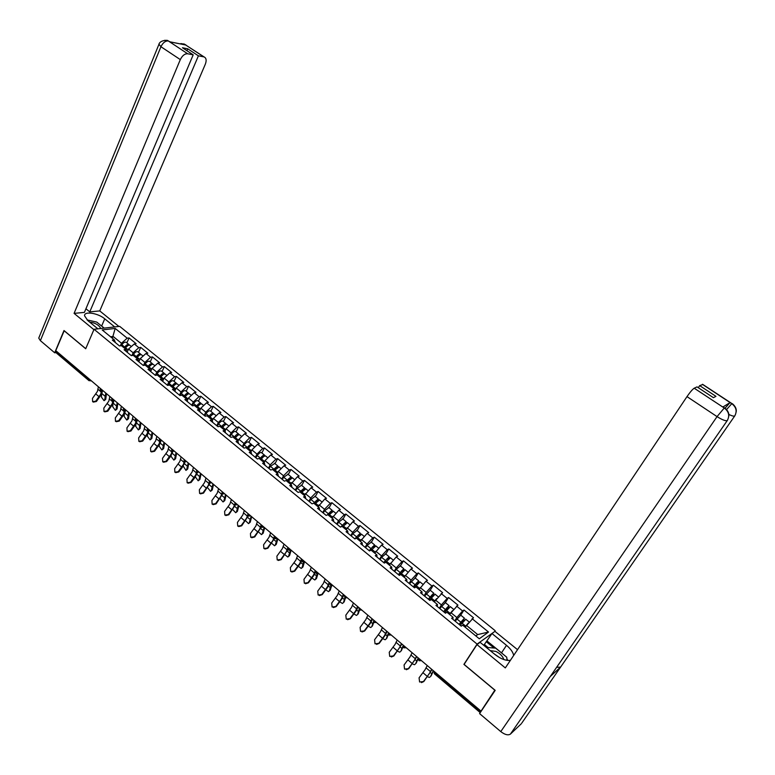 <?xml version="1.0" encoding="UTF-8"?>
<svg xmlns="http://www.w3.org/2000/svg" width="775" height="775" viewBox="0 0 775 775"><rect width="100%" height="100%" fill="white"/><g stroke="black" fill="none" stroke-linecap="round" stroke-linejoin="round"><path stroke-width="1.16" d="M495.215 630.724L119.679 326.353L94.056 329.278L477.1 644.102L494.702 631.509M112.375 338.268L115.184 328.426L102.193 329.937L114.283 339.838L112.327 340.089L119.466 345.941L121.423 345.679L126.025 349.448L127.139 352.228L128.553 349.041L134.259 343.945L136.148 343.683L129.076 337.939L126.887 342.87M115.184 328.426L127.177 338.181L129.076 337.939M134.259 343.945L138.822 347.655L140.711 347.394L138.493 352.334M138.88 361.712L140.275 358.622L145.981 353.478L147.86 353.197L140.711 347.394M145.981 353.478L150.602 357.236L152.472 356.946L150.214 361.896M150.767 371.293L152.123 368.319L157.838 363.117L159.698 362.816L152.472 356.946M157.838 363.117L162.508 366.914L164.368 366.614L162.072 371.564M162.779 380.98L164.106 378.113L169.822 372.862L171.672 372.543L164.368 366.614M169.822 372.862L174.549 376.708L176.39 376.379L174.065 381.348M174.937 390.765L176.225 388.023L181.951 382.724L183.782 382.385L176.39 376.379M181.951 382.724L186.727 386.609L188.548 386.26L186.184 391.23M187.24 400.656L188.48 398.05L194.205 392.692L196.017 392.324L188.548 386.26M194.205 392.692L199.039 396.626L200.841 396.248L198.448 401.237M199.688 410.643L200.87 408.183L206.605 402.777L208.398 402.39L200.841 396.248M206.605 402.777L211.488 406.749L213.28 406.352L210.848 411.341M212.282 420.738L213.406 418.432L219.141 412.968L220.923 412.562L213.28 406.352M219.141 412.968L224.082 416.989L225.864 416.572L223.384 421.571M225.021 430.948L226.087 428.808L231.822 423.286L233.595 422.85L225.864 416.572M231.822 423.286L236.821 427.354L238.584 426.909L236.065 431.917M237.925 441.256L238.913 439.299L244.658 433.719L246.402 433.254L238.584 426.909M244.658 433.719L249.715 437.836L251.449 437.362L248.901 442.38M250.945 451.757L251.894 449.907L257.629 444.278L259.363 443.784L251.449 437.362M257.629 444.278L262.744 448.434L264.469 447.94L261.873 452.958M264.052 462.501L265.021 460.641L270.766 454.954L272.471 454.441L264.469 447.94M270.766 454.954L275.939 459.158L277.644 458.635L275.009 463.673M277.324 473.36L278.302 471.5L284.047 465.756L285.733 465.213L277.644 458.635M284.047 465.756L289.278 470.018L290.964 469.456L288.29 474.503M290.741 484.356L297.484 476.683L299.16 476.112L290.964 469.456M297.484 476.683L302.783 480.994L304.449 480.413L301.727 485.46M304.323 495.477L311.085 487.746L312.742 487.146L304.449 480.413M311.085 487.746L316.452 492.106L318.089 491.495L315.328 496.552M318.07 506.734L324.851 498.935L326.478 498.315L318.089 491.495M324.851 498.935L330.276 503.353L331.894 502.713L329.084 507.78M331.981 518.126L338.782 510.26L340.39 509.611L331.894 502.713M338.782 510.26L344.265 514.726L345.873 514.067L343.015 519.134M346.057 529.664L352.877 521.73L354.456 521.042L345.873 514.067M352.877 521.73L358.428 526.244L360.007 525.547L357.11 530.633M360.307 541.328L367.147 533.336L368.706 532.619L360.007 525.547M367.147 533.336L372.765 537.908L374.325 537.182L371.37 542.268M374.742 553.147L381.581 545.077L383.121 544.331L374.325 537.182M381.581 545.077L387.277 549.708L388.808 548.952L385.814 554.038M389.341 565.101L396.209 556.963L397.72 556.188L388.808 548.952M396.209 556.963L401.973 561.652L403.475 560.868L400.433 565.963M404.124 577.21L411.012 569.005L412.494 568.191L403.475 560.868M411.012 569.005L416.843 573.752L418.326 572.928L415.226 578.034M419.091 589.475L425.998 581.192L427.461 580.349L418.326 572.928M425.998 581.192L431.907 585.997L433.361 585.135L430.212 590.25M434.252 601.884L442.603 592.652L433.361 585.135M441.169 593.534L447.156 598.397L448.58 597.506L445.383 602.621L439.764 608.549M449.597 614.459L457.948 605.11L448.58 597.506M456.533 606.031L462.597 610.962L463.993 610.032L460.738 615.147M465.145 627.188L473.477 617.733L463.993 610.032M472.091 618.683L488.521 632.042L479.299 638.784L462.675 625.163L461.241 626.152L451.602 618.256L453.055 617.288L446.923 612.26L445.46 613.209L435.947 605.411L437.429 604.49L431.375 599.53L429.883 600.441L420.486 592.739L421.997 591.848L416.02 586.956L414.499 587.828L405.228 580.223L406.759 579.371L400.859 574.537L399.309 575.379L390.154 567.872L391.714 567.048L385.882 562.272L384.313 563.086L375.274 555.665L376.863 554.881L371.099 550.163L369.501 550.938L360.578 543.624L362.187 542.868L356.5 538.208L354.882 538.945L346.057 531.718L347.694 530.991L342.075 526.39L340.428 527.107L331.719 519.967L333.376 519.269L327.825 514.726L326.159 515.404L317.556 508.352L319.232 507.693L313.749 503.198L312.063 503.847L303.567 496.882L305.263 496.252L299.847 491.815L298.142 492.425L289.743 485.547L291.458 484.947L286.111 480.558L284.377 481.149L276.084 474.348L277.828 473.777L272.538 469.447L270.785 470.008L262.589 463.285L264.353 462.733L259.121 458.461L257.358 458.994L249.25 452.348L251.032 451.835L245.869 447.601L244.077 448.105L236.075 441.547L237.867 441.052L232.771 436.877L230.96 437.352L223.045 430.861L224.866 430.396L219.819 426.269L217.998 426.725L210.17 420.312L212.011 419.876L207.022 415.787L205.181 416.214L197.451 409.878L199.301 409.462L194.37 405.422L192.51 405.829L184.867 399.561L186.736 399.173L181.863 395.182L179.994 395.56L172.438 389.37L174.317 389.002L169.502 385.059L167.613 385.407L160.144 379.285L162.043 378.946L157.277 375.042L155.368 375.381L147.986 369.326L149.904 369.007L145.187 365.151L143.268 365.451L135.964 359.464L137.892 359.174L133.242 355.357L131.304 355.647L124.078 349.728L126.025 349.448M131.876 355.56L133.126 352.78L128.553 349.041M133.126 352.78L138.822 347.655M143.53 365.412L144.896 362.4L140.275 358.622M144.896 362.4L150.602 357.236M137.892 359.174L138.967 361.935M155.32 375.342L156.792 372.136L152.123 368.319M156.792 372.136L162.508 366.914M149.904 369.007L150.931 371.738M167.332 385.185L168.834 381.978L164.106 378.113M168.834 381.978L174.549 376.708M162.043 378.946L163.031 381.658M179.48 395.143L181.001 391.937L176.225 388.023M181.001 391.937L186.727 386.609M174.317 389.002L175.266 391.685M191.764 405.218L193.314 402.002L188.48 398.05M193.314 402.002L199.039 396.626M186.736 399.173L187.637 401.838M204.193 415.4L205.763 412.184L200.87 408.183M205.763 412.184L211.488 406.749M199.301 409.462L200.163 412.097M216.758 425.707L218.347 422.482L213.406 418.432M218.347 422.482L224.082 416.989M212.011 419.876L212.825 422.482M229.468 436.131L231.086 432.896L226.087 428.808M231.086 432.896L236.821 427.354M224.866 430.396L225.632 432.983M242.323 446.671L243.97 443.426L238.913 439.299M243.97 443.426L249.715 437.836M237.867 441.052L238.584 443.6M255.333 457.337L257.009 454.092L251.894 449.907M257.009 454.092L262.744 448.434M251.032 451.835L251.701 454.353M268.499 468.129L270.194 464.874L265.021 460.641M270.194 464.874L275.939 459.158M264.353 462.733L264.963 465.233M281.809 479.037L283.534 475.782L278.302 471.5M283.534 475.782L289.278 470.018M277.828 473.777L278.39 476.238M295.285 490.091L297.038 486.826L291.739 482.496M297.038 486.826L302.783 480.994M291.458 484.947L291.972 487.368M308.915 501.27L310.698 498.005L305.34 493.617M310.698 498.005L316.452 492.106M305.263 496.252L305.718 498.645M322.71 512.575L324.522 509.311L319.097 504.874M324.522 509.311L330.276 503.353M319.232 507.693L319.629 510.047M336.679 524.026L338.52 520.752L333.027 516.257M338.52 520.752L344.265 514.726M333.376 519.269L333.715 521.594M350.813 535.612L352.683 532.338L347.123 527.785M352.683 532.338L358.428 526.244M347.694 530.991L347.975 533.287M365.112 547.344L367.011 544.06L361.392 539.458M367.011 544.06L372.765 537.908M362.187 542.868L362.4 545.116M379.595 559.211L381.532 555.927L375.836 551.267M381.532 555.927L387.277 549.708M376.863 554.881L377.008 557.099M394.262 571.233L396.219 567.939L390.455 563.231M396.219 567.939L401.973 561.652M391.714 567.048L391.801 569.228M409.103 583.401L411.099 580.107L405.257 575.331M411.099 580.107L416.843 573.752M406.759 579.371L406.788 581.502M424.128 595.723L426.153 592.429L420.244 587.595M426.153 592.429L431.907 585.997M421.997 591.848L421.958 593.941M439.347 608.201L441.411 604.897L435.424 600.005M441.411 604.897L447.156 598.397M437.429 604.49L437.313 606.534M454.76 620.833L456.853 617.53L450.788 612.57M456.853 617.53L462.597 610.962M453.055 617.288L452.871 619.293M435.133 672.235L434.736 672.855L480.626 711.77L494.876 690.099M480.626 711.77L480.219 712.642M475.831 635.936L477.7 634.58L466.356 625.299M477.7 634.58L488.521 632.042M64.209 330.702L55.771 350.649L480.829 710.966M88.892 380.564L56.498 353.08L56.585 351.337M64.093 330.722L85.705 348.75L94.056 329.278M464.302 664.078L463.905 664.378L494.799 690.157M463.905 664.378L477.1 644.102M120.348 345.824L121.481 343.257L113.16 336.457L110.554 336.776M121.481 343.257L127.177 338.181M114.283 339.838L115.446 342.637M427.248 665.541L424.971 669.871L419.081 677.815L419.585 681.99L423.441 681.554L429.36 673.591L431.646 669.271M432.004 669.571L423.799 681.554L421.445 682.62M433.254 670.637L430.638 676.381M427.48 676.74L429.427 677.428L430.077 676.933M459.246 624.514L463.45 619.487L461.154 623.943M462.849 621.657L464.438 618.169L459.003 624.321M460.767 615.166L455.167 621.172M465.785 619.264L460.205 625.299M468.274 623.09L465.019 627.082M431.055 675.955L433.516 670.85M503.798 659.535C502.859 656.347 500.233 653.635 495.932 651.417L490.236 650.622M499.807 657.762L493.849 653.596M486.322 647.416L495.651 648.142L506.724 657.19L507.034 660.339M100.43 328.552L100.227 327.505C98.067 324.483 94.569 322.7 89.726 322.148M97.834 328.803L93.136 324.948M87.042 319.91L96.749 322.09L104.141 328.125M550.686 675.877L510.425 734.09C508.119 735.572 504.893 734.748 500.776 731.6L479.58 713.601L495.196 690.36L464.089 664.398L476.974 644.606L480.083 642.31L494.857 654.42C500.689 658.924 505.872 660.891 510.405 660.319M513.689 655.417C513.002 652.124 510.599 648.762 506.501 645.333L491.97 633.524L494.925 631.334L517.535 649.673M476.974 644.606L505.319 667.914L686.989 396.616C690.108 392.111 692.511 389.312 694.206 388.207L697.025 386.88L713.426 397.682L715.964 396.345L699.68 385.63L702.886 384.497M488.114 647.561L484.375 644.49L491.97 633.524M484.375 644.49L483.522 645.12M521.817 723.027L560.606 667.081L556.595 667.343M510.425 734.09L521.333 723.724M727.512 420.215L550.25 676.517L560.606 667.081L734.69 416.01C737.238 411.37 736.337 407.311 731.978 403.814L702.421 384.342M724.983 408.241L730.04 402.583L722.998 406.952M699.68 385.63L698.285 387.703M507.828 660.436L506.869 658.702M503.082 654.216L501.512 652.841L506.501 645.333M487.058 641.032L501.512 652.841M494.004 648.007L486.225 641.652M724.751 408.096L722.571 406.827M500.776 731.6L717.049 416.611C722.048 419.769 725.448 421.096 727.25 420.612C729.837 415.855 728.917 411.709 724.48 408.144L724.325 407.979M100.421 325.093L101.651 326.023L104.751 318.835C98.018 313.042 83.991 310.862 84.562 315.803L87.846 320.608L97.892 328.842M104.751 318.835L114.7 326.914M118.904 326.44L99.762 310.92L89.764 311.879L198.4 55.829L203.815 56.866L184.45 44.185L185.564 44.969L169.56 41.743L168.252 40.91L187.647 53.766C184.741 53.649 182.299 55.597 180.313 59.607L160.938 46.723L40.377 340.651L54.696 352.799L63.996 330.528L85.744 348.673M85.938 308.76L89.764 311.879M186.94 50.714L187.734 48.806L182.474 47.769L193.188 54.831L84.407 312.393L74.08 313.381L180.313 59.607M93.891 329.666L74.08 313.381M99.762 310.92L205.327 64.199C206.712 60.431 206.305 58.009 204.106 56.943L203.815 56.866M40.377 340.651L38.75 338.094L39.137 337.154M56.207 352.596L54.696 352.799M193.188 54.831L187.647 53.766M187.734 48.806L198.4 55.829M101.651 326.023L104.218 328.116M182.648 44.378L184.469 44.243M180.904 43.574L184.44 44.185M164.746 40.281L168.252 40.91M412.116 652.715L409.917 657.064L404.066 664.969L404.54 669.106L408.377 668.66L414.238 660.746L416.466 656.396M416.843 656.725L408.745 668.68L406.274 669.726M397.178 640.053L395.047 644.422L389.234 652.279L389.699 656.377L393.487 655.921L399.319 648.055L401.469 643.686M401.886 644.044L393.874 655.96L391.317 656.987M382.424 627.547L380.351 631.925L374.587 639.743L375.032 643.802L378.791 643.347L384.574 635.519L386.657 631.141M387.103 631.509L385.34 635.035L379.188 643.395L376.553 644.403M367.854 615.195L365.839 619.593L360.113 627.363L360.54 631.383L364.269 630.918L370.004 623.139L372.039 618.741M372.504 619.138L370.789 622.674L364.686 630.986L361.973 631.974M353.448 602.989L351.511 607.406L345.824 615.137L346.231 619.118L349.922 618.644L355.628 610.903L357.585 606.496M358.079 606.912L356.423 610.458L350.358 618.731L347.588 619.69M418.209 657.878L415.662 663.7M412.407 663.894L414.47 664.727L415.138 664.214M443.804 611.863L448.008 606.883L445.809 611.078M447.979 608.268L448.996 605.566L443.552 611.649M450.343 606.67L444.734 612.618M452.445 610.69L449.49 614.372M416.117 663.255L418.481 658.111M403.213 645.498L400.869 651.184M397.517 651.203L399.706 652.172L400.375 651.649M428.565 599.366L432.77 594.435L431.52 597.167M433.109 595.326L433.738 593.127L428.294 599.133M430.183 590.23L424.555 596.072M435.085 594.222L429.457 600.092M436.693 598.571L435.802 599.579M435.269 600.247L434.155 601.807M401.363 650.7L403.107 646.505M388.11 633.766L386.26 638.813M382.821 638.658L385.117 639.772L385.795 639.239M413.511 587.024L417.706 582.141L416.989 584.088M418.316 582.693L418.674 580.843L413.22 586.782M415.177 577.995L409.529 583.759M420.021 581.938L414.373 587.731M419.924 588.118L419.023 589.407M386.793 638.309L388.294 634.434M373.443 621.792L371.826 626.587M368.309 626.258L370.712 627.527L371.399 626.975M398.65 574.837L402.835 570.003L402.467 571.446M403.62 570.332L403.794 568.705L398.34 574.585M400.355 565.905L396.257 569.315L394.698 571.592M405.141 569.799L399.726 575.147M404.753 576.164L404.066 577.162M372.397 626.064L373.773 622.296M359.058 609.78L357.556 614.507M353.981 614.003L356.481 615.418L357.168 614.856M389.06 558.165L389.108 556.721L383.635 562.524M385.718 553.96L381.591 557.312L380.041 559.579M383.964 562.795L385.776 560.151L388.149 558.01L388.013 559.104M390.435 557.816L385.398 562.524M389.767 564.394L389.302 565.072M358.176 613.965L359.484 610.167M339.227 590.938L337.348 595.365L331.7 603.057L332.097 606.999L335.759 606.525L341.417 598.823L343.315 594.396M343.838 594.842L342.221 598.387L336.205 606.622L333.376 607.561M347.268 597.748L344.923 597.825L343.47 602.572M339.838 601.884L342.414 603.463L343.112 602.892M374.645 546.201L374.587 544.883L369.123 550.628M371.254 542.171L367.098 545.445L365.558 547.712M369.462 550.909L371.254 548.274L373.637 546.162L373.637 547.034M375.923 545.968L371.138 550.202M344.119 602.01L345.408 598.077M325.18 579.022L323.359 583.468L317.75 591.112L318.128 595.026L321.761 594.541L327.37 586.888L329.22 582.442M329.762 582.907L328.193 586.472L322.216 594.658L319.348 595.568M330.964 585.89L329.22 591.063L330.237 590.192L329.549 590.783M325.868 589.911L328.522 591.654L329.22 591.063M360.385 534.392L360.249 533.19L354.776 538.867M356.975 530.517L352.78 533.733L351.259 535.98M355.463 538.683L356.917 536.533L359.309 534.459L359.397 535.167M361.576 534.275L356.771 538.431M330.237 590.192L331.535 586.045M311.298 567.261L309.535 571.717L303.965 579.322L304.323 583.197L307.927 582.713L313.507 575.089L315.289 570.632M315.861 571.117L314.33 574.692L308.402 582.839L305.495 583.73M317.227 574.042L315.493 579.38L316.51 578.518L315.483 579.39M312.063 578.063L314.786 579.971L315.493 579.38M346.28 522.757L346.076 521.633L340.806 526.942M342.86 519.008L338.636 522.156L337.135 524.404M341.63 526.583L342.744 524.937L345.146 522.902L345.292 523.474M347.403 522.718L342.579 526.806M316.51 578.518L317.857 574.081M297.581 555.627L295.876 560.102L290.344 567.668L290.693 571.514L294.258 571.01L299.799 563.435L301.523 558.969M302.114 559.472L300.632 563.047L294.752 571.156L291.807 572.028M303.684 562.253L301.921 567.823L302.948 566.98L301.911 567.872M298.443 566.351L301.223 568.433L301.921 567.823M332.339 511.267L332.078 510.221L327.098 515.026M328.91 507.635L324.667 510.725L323.175 512.953M327.883 514.765L331.342 511.946M333.405 511.297L328.552 515.327M302.948 566.98L304.372 562.185M284.028 544.137L282.371 548.623L276.888 556.15L277.218 559.957L280.753 559.453L286.246 551.916L287.922 547.441M288.164 549.136L281.257 559.608L278.293 560.461M290.325 550.57L288.513 556.411L289.55 555.588L288.494 556.489M284.977 554.774L287.816 557.031L288.513 556.411M318.554 499.923L318.254 498.935L313.526 503.285M315.125 496.397L310.853 499.42L309.38 501.648M314.049 503.44L317.537 500.573M319.571 500.02L314.698 503.973M289.55 555.588L291.168 550.192M270.63 532.783L269.032 537.278L263.587 544.767L263.897 548.545L267.404 548.041L272.868 540.533L274.486 536.048M274.689 538.015L267.918 548.206L264.934 549.029M277.208 538.838L275.261 545.125L276.297 544.312L275.232 545.232M271.686 543.314L274.563 545.765L275.261 545.125M304.924 488.725L304.585 487.795L299.964 491.902M301.514 485.286L297.213 488.26L295.75 490.468M300.39 492.251L303.887 489.354M305.902 488.87L301.01 492.764M276.297 544.312L277.847 538.906M257.397 521.565L255.847 526.07L250.432 533.52L250.732 537.259L254.21 536.746L259.635 529.286L261.204 524.791M261.407 526.893L254.742 536.93L251.73 537.743M264.207 527.339L262.163 533.975L263.2 533.181L262.124 534.111M258.55 531.979L261.466 534.624L262.163 533.975M291.448 477.671L291.071 476.78L286.45 480.839M288.048 474.31L283.728 477.226L282.284 479.425M286.886 481.198L290.383 478.272M292.388 477.846L287.486 481.682M263.2 533.181L264.682 527.736M244.309 510.473L242.817 514.988L237.441 522.398L237.722 526.109L241.17 525.595L246.557 518.175L247.835 514.532M248.31 515.84L241.713 525.789L238.69 526.574M251.177 516.295L249.221 522.951L250.257 522.166L249.172 523.115M245.578 520.761L248.513 523.609L249.221 522.951M278.118 466.744L277.721 465.891L273.091 469.892M274.747 463.46L270.407 466.317L268.973 468.517M273.546 470.27L277.024 467.325M279.039 466.957L274.108 470.735M250.257 522.166L251.672 516.712M231.376 499.507L229.933 504.031L224.595 511.413L224.866 515.084L228.286 514.561L233.633 507.179L234.757 503.953M235.368 504.864L228.838 514.774L225.806 515.549M238.293 505.377L236.414 512.052L237.46 511.277L236.356 512.246M232.771 509.659L235.716 512.721L236.414 512.052M264.953 455.952L264.527 455.128C263.355 455.041 262.008 456.058 260.468 458.19L259.887 459.081M261.601 452.736L261.301 452.493C260.119 452.397 258.763 453.414 257.232 455.535L255.818 457.725M260.352 459.468L263.82 456.514M265.844 456.194L265.544 455.952C264.372 455.865 263.016 456.882 261.475 459.013L260.894 459.914M237.46 511.277L238.807 505.804M218.598 488.676L217.203 493.21L211.895 500.543L212.156 504.196L215.547 503.663L220.856 496.32L221.902 493.268M222.59 493.975L216.109 503.886L213.067 504.641M225.564 494.576L223.762 501.28L224.808 500.514L223.694 501.502M220.129 498.654L223.064 501.958L223.762 501.28M251.933 445.286L251.488 444.492C250.296 444.385 248.94 445.383 247.409 447.504L246.838 448.396M248.61 442.137L248.291 441.886C247.099 441.769 245.733 442.767 244.212 444.889L242.807 447.068M247.322 448.793L250.761 445.838M252.795 445.557L252.485 445.305C251.294 445.199 249.938 446.206 248.417 448.318L247.835 449.209M224.808 500.514L226.087 495.022M205.956 477.962L204.61 482.505L199.34 489.8L199.592 493.423L202.953 492.89L208.223 485.576L209.221 482.612M209.967 483.183L203.525 493.113L200.473 493.859M212.97 483.91L211.246 490.623L212.302 489.877L211.178 490.875M207.652 487.746L210.548 491.321L211.246 490.623M239.058 434.746L238.593 433.981C237.382 433.845 236.026 434.833 234.505 436.945L233.934 437.827M235.755 431.665L235.435 431.404C234.224 431.268 232.858 432.256 231.347 434.358L229.952 436.528M234.428 438.233L237.857 435.279M239.901 435.046L239.582 434.785C238.371 434.659 237.014 435.647 235.493 437.749L234.922 438.64M212.302 489.877L213.513 484.365M193.459 467.373L192.161 471.917L186.93 479.183L187.162 482.767L190.495 482.234L195.736 474.959L196.685 472.033M197.489 472.488L194.632 477.884L191.086 482.476L188.025 483.203M200.522 473.36L198.875 480.093L199.931 479.357L198.797 480.364M195.368 476.867L198.187 480.8L198.875 480.093M226.329 424.332L225.854 423.586C224.624 423.431 223.258 424.409 221.757 426.502L221.185 427.383M223.055 421.309L222.735 421.038C221.495 420.883 220.129 421.852 218.627 423.944L217.242 426.105M221.689 427.8L225.079 424.855M227.153 424.642L226.833 424.38C225.602 424.235 224.237 425.204 222.725 427.296L222.163 428.188M199.931 479.357L201.074 473.825M181.108 456.901L179.858 461.454L174.656 468.681L174.879 472.237L178.182 471.704L183.394 464.467L184.314 461.551M185.167 461.89L182.309 467.383L178.783 471.946L175.722 472.663M188.218 462.927L186.639 469.679L187.705 468.952L186.562 469.979M183.22 466.114L185.952 470.396L186.639 469.679M213.745 414.034L213.251 413.308C212.001 413.143 210.635 414.092 209.143 416.185L208.582 417.066M210.5 411.07L210.17 410.789C208.911 410.614 207.545 411.573 206.053 413.647L204.687 415.807M209.095 417.493L212.457 414.548M214.549 414.363L214.22 414.092C212.97 413.927 211.604 414.887 210.102 416.969L209.541 417.851M187.705 468.952L188.78 463.402M168.892 446.545L167.691 451.108L162.527 458.296L162.731 461.832L166.015 461.28L171.188 454.082L172.079 451.137M171.992 451.079L172.99 451.389L170.132 457.008L166.625 461.542L163.564 462.239M176.051 452.61L174.549 459.381L175.605 458.664L174.453 459.701M171.197 455.477L171.081 456.427L173.862 460.098L174.549 459.381M201.297 403.862L200.793 403.145C199.533 402.961 198.158 403.901 196.676 405.974L196.114 406.856M198.09 400.937L197.741 400.656C196.472 400.462 195.097 401.402 193.614 403.475L192.258 405.625M196.647 407.292L199.96 404.356M202.091 404.201L201.752 403.93C200.483 403.736 199.107 404.686 197.625 406.759L197.073 407.64M175.605 458.664L176.623 453.094M156.821 436.306L155.659 440.878L150.524 448.037L150.718 451.534L153.973 450.982L159.117 443.823L159.989 440.83M160.909 441.014L160.047 443.581L154.593 451.253L151.532 451.941M164.019 442.409L162.585 449.19L163.651 448.493L162.488 449.539M159.301 444.966L159.156 446.274L161.898 449.926L162.585 449.19M188.984 393.797L188.48 393.099C187.192 392.896 185.816 393.826 184.343 395.889L183.791 396.761M185.816 390.929L185.458 390.639C184.169 390.426 182.793 391.356 181.321 393.419L179.984 395.55M184.334 397.207L187.608 394.291M189.768 394.155L189.42 393.874C188.141 393.671 186.765 394.591 185.283 396.655L184.741 397.536M163.651 448.493L164.61 442.912M144.877 426.182L143.753 430.764L138.657 437.885L138.841 441.353L142.067 440.801L147.172 433.671L148.035 430.619M148.984 430.726L148.122 433.448L142.697 441.082L139.636 441.75M152.113 432.314L150.747 439.115L151.822 438.427L150.65 439.493M147.531 434.581L147.357 436.228L150.069 439.861L150.747 439.115M176.816 383.848L176.303 383.17C174.995 382.947 173.619 383.858 172.157 385.911L171.604 386.783M173.678 381.029L173.319 380.738C172.011 380.506 170.626 381.416 169.163 383.47L168.001 385.34M172.166 387.238L175.392 384.332M177.591 384.226L177.233 383.935C175.935 383.702 174.549 384.623 173.087 386.677L172.544 387.548M151.822 438.427L152.714 432.828M133.068 416.175L131.992 420.757L126.926 427.839L127.1 431.278L130.297 430.726L135.373 423.634L136.216 420.505M137.185 420.515L136.322 423.421L130.936 431.016L127.875 431.675M140.343 422.336L139.045 429.156L140.12 428.478L138.938 429.553M135.877 424.303L135.693 426.298L138.376 429.912L139.045 429.156M164.784 374.015L164.252 373.347C162.934 373.104 161.549 374.005 160.096 376.049L159.563 376.912M161.665 371.235L161.307 370.944C159.979 370.692 158.594 371.583 157.141 373.627L156.143 375.245M160.125 377.377L163.302 374.49M165.54 374.393L165.182 374.102C163.864 373.86 162.479 374.761 161.026 376.805L160.483 377.667M140.12 428.478L140.953 422.859M121.384 406.265L120.348 410.857L115.32 417.909L115.475 421.319L118.653 420.757L123.69 413.705L124.523 410.488M125.531 410.363L124.649 413.501L119.302 421.058L116.25 421.707M128.698 412.474L127.468 419.294L128.543 418.626L127.362 419.721M124.339 414.15L124.155 416.475L126.8 420.06L127.468 419.294M152.878 364.289L152.346 363.63C151.009 363.368 149.623 364.26 148.18 366.294L147.647 367.156M149.798 361.557L149.42 361.257C148.093 360.985 146.698 361.867 145.254 363.901L144.412 365.277M148.219 367.631L151.348 364.754M153.624 364.676L153.256 364.376C151.919 364.114 150.534 365.006 149.091 367.04L148.558 367.902M128.543 418.626L129.328 413.007M109.827 396.471L108.839 401.072L103.84 408.086L103.986 411.477L107.134 410.905L112.142 403.882L112.956 400.559M113.983 400.384L113.111 403.698L107.793 411.215L104.741 411.854M117.18 402.709L116.017 409.549L117.093 408.89L115.901 409.985M112.918 404.095L112.733 406.759L115.359 410.324L116.017 409.549M141.098 354.669L140.566 354.03C139.219 353.749 137.824 354.621 136.39 356.645L135.858 357.507M138.057 351.976L137.679 351.666C136.322 351.385 134.928 352.257 133.503 354.272L132.796 355.425M136.448 357.982L139.519 355.134M141.844 355.066L141.467 354.756C140.12 354.485 138.725 355.357 137.291 357.382L136.758 358.244M117.093 408.89L117.819 403.252M98.396 386.793L97.447 391.385L92.477 398.369L92.622 401.731L95.742 401.159L100.721 394.175L101.525 390.755M102.562 390.532L101.69 393.991L96.41 401.479L93.368 402.109M105.788 393.051L104.693 399.9L105.768 399.261L104.567 400.365M101.622 394.155L101.448 397.139L104.034 400.685L104.693 399.9M129.454 345.156L128.912 344.526C127.546 344.226 126.151 345.088 124.727 347.103L124.203 347.956M126.441 342.511L126.054 342.192C124.688 341.891 123.293 342.753 121.869 344.759L121.297 345.698M124.794 348.45L127.817 345.611M130.19 345.563L129.803 345.253C128.437 344.952 127.052 345.815 125.618 347.83L125.095 348.692M105.768 399.261L106.446 393.603M433.952 671.286L434.417 673.766L480.19 712.603M56.333 351.937L88.931 379.585L89.193 378.985M91.053 380.554L89.067 380.709L88.931 379.585L90.801 380.341M434.358 673.717L433.923 671.198M419.033 660.707L421.484 660.658M418.587 658.208L419.323 659.787L421.358 660.552M418.965 660.649L418.539 658.159M403.833 647.813L406.265 647.755M403.407 645.333L404.114 646.883L406.129 647.648M403.765 647.755L403.349 645.284M388.827 635.083L391.239 635.025M388.411 632.613L389.079 634.134L391.104 634.899M388.75 635.016L388.353 632.574M374.015 622.509L376.398 622.441M373.589 620.058L374.248 621.55L376.253 622.315M373.928 622.441L373.54 620.019M359.377 610.09L361.751 610.022M358.961 607.658L359.59 609.121L361.596 609.886M359.29 610.022L358.912 607.619M344.517 595.413L345.117 596.847L347.113 597.612M344.836 597.748L344.458 595.365M330.644 585.706L332.969 585.629M330.237 583.313L330.818 584.718L332.804 585.483M330.557 585.638L330.189 583.275M316.539 573.742L318.845 573.655M316.142 571.359L316.694 572.744L318.68 573.51M316.442 573.665L316.093 571.32M302.608 561.914L304.895 561.827M302.202 559.55L302.744 560.916L304.72 561.672M302.502 561.836L302.163 559.511M288.843 550.231L291.109 550.143M288.436 547.877L288.959 549.223L290.925 549.988M288.736 550.153L288.397 547.847M275.241 538.693L277.479 538.596M274.834 536.348L275.338 537.666L277.295 538.431M275.125 538.606L274.805 536.319M261.795 527.281L264.023 527.184M261.398 524.956L261.873 526.254L263.829 527.019M261.679 527.194L261.369 524.927M248.513 516.014L250.722 515.908M248.397 515.917L248.087 513.68L248.572 514.978L250.519 515.733M235.387 504.874L237.576 504.757M234.99 502.568L235.426 503.828L237.373 504.593M235.261 504.777L234.97 502.549M222.415 493.869L224.585 493.752M222.018 491.573L222.435 492.813L224.372 493.568M222.289 493.762L221.999 491.553M209.589 482.98L211.74 482.864M209.192 480.703L209.599 481.924L211.527 482.68M209.463 482.883L209.172 480.694M196.908 472.227L199.039 472.101M196.782 472.12L196.501 469.95L196.908 471.152L198.826 471.917M184.382 461.59L186.494 461.464M184.247 461.483L183.975 459.333L184.363 460.515L186.271 461.28M172.99 451.389L174.084 450.943M171.595 448.832L171.953 449.994L173.862 450.759M171.856 450.972L171.585 448.841M159.737 440.684L161.82 440.549M159.34 438.447L159.689 439.599L161.597 440.355M159.602 440.578L159.33 438.466M147.628 430.406L149.691 430.27M147.231 428.178L147.57 429.311L149.459 430.077M147.492 430.299L147.211 428.217M135.654 420.244L137.708 420.108M135.247 418.025L135.577 419.149L137.466 419.905M135.509 420.127L135.228 418.074M123.816 410.198L125.841 410.052M123.409 407.989L123.719 409.093L125.608 409.849M123.671 410.082L123.38 408.057M112.104 400.258L114.119 400.113M111.697 398.059L111.997 399.144L113.877 399.9M111.949 400.142L111.658 398.137M100.517 390.435L102.523 390.28M100.111 388.236L100.401 389.312L102.271 390.067M100.372 390.309L100.072 388.333M426.105 667.885L430.493 671.605M422.976 672.719L427.345 676.449M431.568 673.63L430.367 672.613M463.004 620.785L462.394 620.291M460.641 622.005L456.804 618.867M465.688 626.132L461.832 622.984M730.04 402.583L731.968 403.814M694.206 388.207L724.46 408.134M724.238 408.037L717.049 416.611L686.989 396.616M734.942 415.613L734.69 416.01C733.77 416.407 731.813 415.884 728.81 414.422M726.572 409.558L731.755 403.707M168.262 40.968C165.327 40.813 162.886 42.732 160.938 46.723L158.991 44.252M186.136 45.144L184.644 44.282M169.938 41.811L168.446 41.007M411.021 655.078L415.352 658.75M407.931 659.903L412.252 663.584M396.122 642.427L400.404 646.059M393.08 647.251L397.343 650.884M381.407 629.93L385.63 633.514M378.413 634.744L382.627 638.338M366.866 617.588L371.041 621.133M363.921 622.403L368.086 625.948M352.509 605.401L356.636 608.898M349.603 610.196L353.72 613.703M416.562 660.881L415.264 659.777M447.601 608.201L446.942 607.658M445.17 609.344L441.382 606.244M450.159 613.422L446.352 610.312M401.741 648.288L400.346 647.106M432.382 595.772L431.675 595.19M429.892 596.837L426.153 593.776M434.814 600.867L431.065 597.796M387.093 635.849L385.611 634.589M417.357 583.488L416.601 582.868M414.809 584.495L411.108 581.473M419.672 588.477L415.962 585.435M372.63 623.565L371.06 622.228M402.516 571.359L401.712 570.71M399.91 572.299L396.257 569.315M404.715 576.232L401.043 573.238M358.341 611.427L356.674 610.012M387.8 559.337L387.016 558.697M385.194 560.257L381.591 557.312M389.922 564.132L386.318 561.178M338.326 593.35L342.395 596.808M335.468 598.145L339.528 601.613M344.226 599.433L342.472 597.942M373.24 547.441L372.484 546.821M370.653 548.361L367.098 545.445M375.303 552.168L371.767 549.272M324.308 581.453L328.338 584.873M321.489 586.239L325.51 589.659M330.276 587.586L328.445 586.026M358.864 535.69L358.137 535.099M356.297 536.61L352.78 533.733M360.869 540.359L357.391 537.511M310.465 569.693L314.437 573.074M307.685 574.478L311.657 577.859M316.491 575.873L314.573 574.246M344.652 524.084L343.964 523.522M342.114 525.004L338.636 522.156M346.609 528.686L343.199 525.886M296.786 558.077L300.71 561.42M294.258 571.01L294.752 571.156M294.045 562.853L297.958 566.196M302.88 564.307L300.874 562.602M330.625 512.614L329.956 512.072M328.096 513.534L324.667 510.725M332.523 517.158L329.172 514.406M283.262 546.598L287.147 549.901M280.753 559.453L281.257 559.608M280.56 551.364L284.435 554.667M289.414 552.866L287.341 551.102M316.752 501.289L316.123 500.766M314.243 502.2L310.853 499.42M318.603 505.765L315.309 503.062M269.903 535.254L273.74 538.518M267.404 548.041L267.918 548.206M267.239 540.01L271.066 543.275M276.113 541.57L273.953 539.739M303.054 490.091L302.444 489.597M300.564 491.001L297.213 488.26M304.856 494.508L301.611 491.854M256.69 524.045L260.487 527.262M254.21 536.746L254.742 536.93M254.074 528.792L257.852 532.018M262.957 530.4L260.729 528.502M289.511 479.028L288.93 478.553M287.041 479.928L283.728 477.226M291.264 483.387L288.077 480.781M243.641 512.963L247.39 516.14M241.17 525.595L241.713 525.789M241.054 517.7L244.793 520.887M249.967 519.357L247.661 517.4M276.132 468.09L275.58 467.635M273.682 468.991L270.407 466.317M277.828 472.392L274.699 469.834M230.737 502.006L234.447 505.155M228.286 514.561L228.838 514.774M228.189 506.743L231.89 509.892M237.111 508.439L234.738 506.424M262.899 457.279L262.376 456.853M260.468 458.19L257.232 455.535M264.556 461.532L261.475 459.013M217.988 491.176L221.65 494.285M215.547 503.663L216.109 503.886M215.479 495.903L219.131 499.013M224.411 497.647L221.97 495.574M249.831 446.603L249.327 446.197M247.409 447.504L244.212 444.889M251.439 450.798L248.417 448.318M205.375 480.471L208.998 483.552M202.953 492.89L203.525 493.113M202.905 485.189L206.518 488.269M211.856 486.981L209.347 484.85M234.505 436.945L231.347 434.358M238.468 440.181L235.493 437.749M192.907 469.892L196.492 472.934M190.495 482.234L191.086 482.476M190.476 474.6L194.041 477.642M199.437 476.431L196.86 474.242M221.757 426.502L218.627 423.944M225.651 429.689L222.725 427.296M180.585 459.42L184.121 462.433M178.182 471.704L178.783 471.946M178.182 464.118L181.708 467.131M187.162 466.007L184.518 463.76M209.143 416.185L206.053 413.647M212.98 419.323L210.102 416.969M168.398 449.074L171.895 452.048M166.015 461.28L166.625 461.542M166.034 453.762L169.522 456.746M175.014 455.69L172.312 453.394M196.676 405.974L193.614 403.475M200.444 409.064L197.625 406.759M156.347 438.844L159.805 441.789M153.973 450.982L154.593 451.253M154.012 443.523L157.461 446.468M163.012 445.489L160.251 443.145M184.343 395.889L181.321 393.419M188.063 398.931L185.283 396.655M144.431 428.73L147.851 431.636M142.067 440.801L142.697 441.082M142.125 433.399L145.545 436.306M151.135 435.405L148.316 433.002M172.157 385.911L169.163 383.47M175.809 388.905L173.087 386.677M132.641 418.723L136.032 421.6M130.297 430.726L130.936 431.016M130.374 423.382L133.755 426.26M139.393 425.427L136.516 422.976M160.096 376.049L157.141 373.627M163.699 378.994L161.026 376.805M120.987 408.822L124.339 411.67M118.653 420.757L119.302 421.058M118.749 413.472L122.092 416.32M127.778 415.555L124.843 413.065M148.18 366.294L145.254 363.901M151.726 369.191L149.091 367.04M109.459 399.038L112.772 401.847M107.134 410.905L107.793 411.215M107.25 403.678L110.554 406.497M116.289 405.8L113.295 403.252M136.39 356.645L133.503 354.272M139.878 359.503L137.291 357.382M98.057 389.35L101.331 392.131M95.742 401.159L96.41 401.479M95.877 393.991L99.142 396.771M104.916 396.141L101.874 393.555M124.727 347.103L121.869 344.759M128.166 349.912L125.618 347.83M126.063 410.237L125.569 410.333M114.351 400.307L113.818 400.413M102.775 390.493L102.203 390.6M91.324 380.787L90.714 380.893M464.438 618.169L460.612 615.04M469.185 622.034L465.639 619.138M728.703 416.562C729.934 411.583 724.363 407.398 724.46 407.912L722.707 406.759M736.105 412.193C737.432 407.301 731.833 403.039 731.968 403.601L702.557 384.284M38.75 338.094L158.778 44.737C159.708 39.777 168.369 40.009 167.904 40.707M184.101 43.981L179.742 43.797M184.14 44.001L204.106 56.943M167.943 40.726L169.841 41.792M448.996 605.566L445.208 602.485M453.627 609.344L450.178 606.534M433.738 593.127L430.009 590.085M438.253 596.808L434.911 594.076M418.674 580.843L414.983 577.83M423.082 584.437L419.827 581.783M403.794 568.705L400.152 565.74M408.096 572.212L404.938 569.635M389.108 556.721L385.504 553.786M393.293 560.141L390.232 557.642M374.587 544.883L371.031 541.987M378.665 548.216L375.701 545.794M360.249 533.19L356.733 530.323M364.231 536.436L361.344 534.082M346.076 521.633L342.608 518.804M349.961 524.801L347.161 522.515M332.078 510.221L328.648 507.422M335.866 513.302L333.153 511.093M318.254 498.935L314.863 496.174M321.935 501.948L319.31 499.797M304.585 487.795L301.233 485.063M308.169 490.72L305.631 488.647M291.071 476.78L287.767 474.077M294.577 479.628L292.107 477.623M277.721 465.891L274.457 463.218M281.131 468.672L278.748 466.724M264.527 455.128L261.301 452.493M267.85 457.831L265.544 455.952M251.488 444.492L248.291 441.886M254.723 447.127L252.485 445.305M238.593 433.981L235.435 431.404M241.742 436.548L239.582 434.785M225.854 423.586L222.735 421.038M228.916 426.085L226.833 424.38M213.251 413.308L210.17 410.789M216.235 415.739L214.22 414.092M200.793 403.145L197.741 400.656M203.699 405.519L201.752 403.93M188.48 393.099L185.458 390.639M191.309 395.405L189.42 393.874M176.303 383.17L173.319 380.738M179.044 385.407L177.233 383.935M164.252 373.347L161.307 370.944M166.925 375.526L165.182 374.102M152.346 363.63L149.42 361.257M154.942 365.752L153.256 364.376M140.566 354.03L137.679 351.666M143.094 356.083L141.467 354.756M128.912 344.526L126.054 342.192M131.362 346.522L129.803 345.253"/></g></svg>
